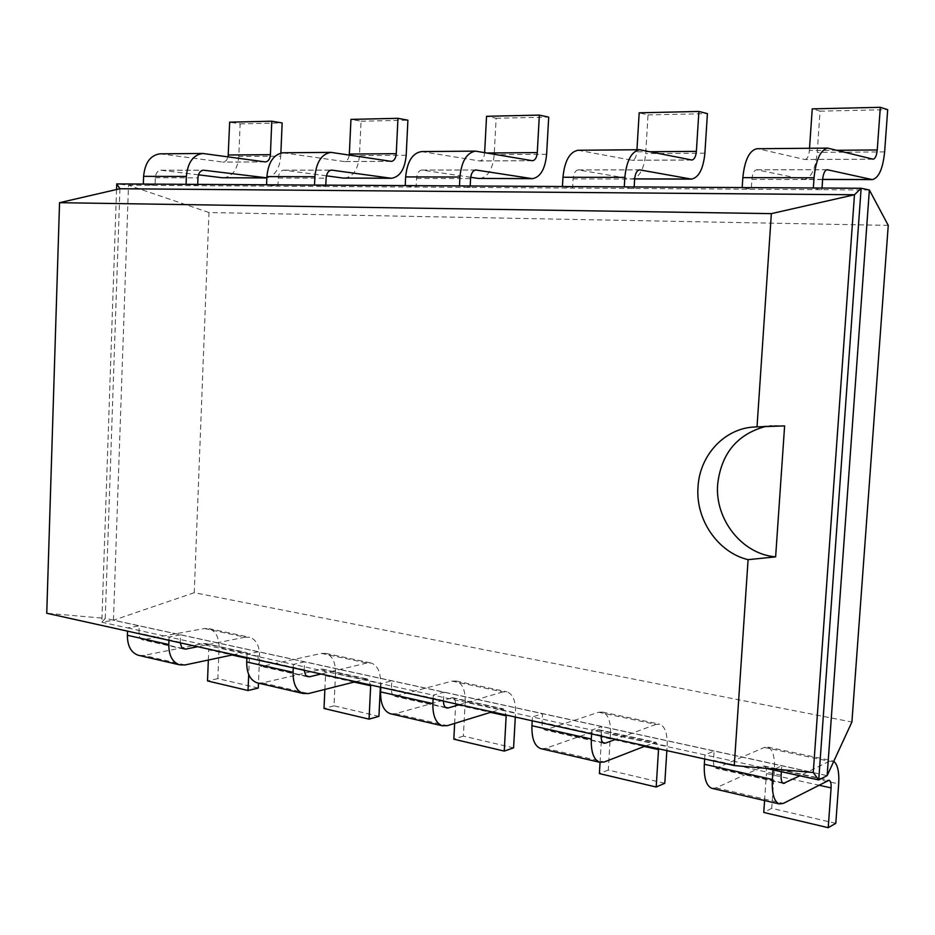<?xml version="1.0" encoding="UTF-8"?>
<svg xmlns="http://www.w3.org/2000/svg" width="935" height="935" viewBox="0 0 935 935"><rect width="100%" height="100%" fill="white"/><g stroke="black" fill="none" stroke-linecap="round" stroke-linejoin="round"><path stroke-width="0.7" stroke-dasharray="4.67 3.51" d="M888.25 225.37L208.972 212.537L194.246 592.697L851.902 722.03M194.246 592.697L113.439 620.232L827.148 775.653M208.972 212.537L128.504 185.223L113.439 620.232L101.822 622.242L127.627 627.923L139.198 625.842L138.929 633.159C138.953 636.747 140.168 638.967 142.576 639.832L204.403 628.53L208.961 628.636C215.728 630.996 219.106 637.354 219.094 647.721L259.591 656.615L258.469 683.134M869.363 189.992L128.504 185.223L116.746 183.915M781.356 771.714L781.765 765.765L773.035 769.891M180.245 642.824L180.537 634.853L169.06 637.039L247.027 654.184L258.294 651.777L257.966 659.502C257.955 663.289 259.112 665.603 261.449 666.468L321.511 653.401L325.918 653.425C332.439 655.786 335.642 662.412 335.525 673.305L380.545 683.204L380.346 687.155M601.123 736.067L601.684 726.553L591.855 730.036L704.932 754.907L714.106 751.039L713.499 760.307C713.312 764.83 714.141 767.506 715.976 768.325L764.316 747.451L767.787 747.1C772.801 749.332 775.01 756.894 774.414 769.785L838.672 783.916M304.179 670.278L304.541 661.851L293.426 664.388L381.012 683.649L391.823 680.855L391.414 689.037C391.356 693.034 392.443 695.465 394.675 696.318L452.108 681.136L456.303 681.066C462.463 683.415 465.431 690.322 465.186 701.811L515.524 712.879L515.302 717.051M443.459 701.133L443.915 692.204L433.314 695.161L532.436 716.958L542.569 713.685L542.078 722.369C541.961 726.624 542.943 729.171 545 730.013L598.669 712.26L602.561 712.073C608.241 714.375 610.882 721.61 610.485 733.753L667.146 746.212L666.865 750.63M813.333 187.993L821.912 189.688L822.029 188.04M198.489 174.833L160.843 170.228C157.606 170.661 155.759 173.162 155.315 177.732L155.035 185.387L143.335 184.066M822.636 179.38L803.352 179.321L756.637 169.773C754.089 170.322 752.511 173.536 751.904 179.391L751.249 189.232L742.18 187.573M186.065 184.324L197.671 185.668L197.717 184.394M624.276 186.883L634.082 188.473L634.175 186.942M326.432 175.827L283.726 170.135C280.57 170.591 278.759 173.244 278.279 178.071L277.929 186.182L266.557 184.791M634.655 178.865L630.669 178.854L578.181 169.901C575.352 170.427 573.658 173.419 573.097 178.901L572.571 188.075L562.438 186.521M314.534 185.072L325.754 186.486L325.812 185.142M459.471 185.925L470.118 187.421L470.188 185.983M470.691 177.288L421.825 170.03C418.81 170.521 417.045 173.326 416.519 178.456L416.098 187.07L405.217 185.597M116.548 189.524L101.822 622.242L105.234 618.362L813.251 772.497M139.186 655.47L143.803 655.423L203.818 643.444L207.336 644.776L208.75 649.837L232.055 655.003M168.943 640.323L169.06 637.039L127.627 627.923L127.511 631.148M258.259 688.067L217.843 678.6L219.094 647.721M217.843 678.6L207.512 680.937M208.341 660.016L208.75 649.837M764.316 747.451L829.322 761.254L833.74 761.359M829.322 761.254L799.881 775.793M203.818 643.444L244.491 652.373L233.68 654.664M244.491 652.373L246.057 652.396C248.266 653.191 249.364 655.341 249.353 658.836L248.698 674.497M204.403 628.53L245.122 637.179L249.633 637.261C256.319 639.622 259.638 646.073 259.591 656.615M245.122 637.179L197.717 646.693M712.458 788.439L716.058 787.854L764.234 766.01C765.894 766.758 766.63 769.271 766.431 773.561L818.698 785.155M704.663 758.998L704.932 754.907L766.046 768.348M835.796 823.338L771.737 808.331L774.414 769.785M771.737 808.331L763.755 812.445M764.573 800.535L766.431 773.561M258.002 683.029L262.49 682.889L322.33 669.121C324.48 669.916 325.544 672.113 325.509 675.736L354.061 682.071M246.887 657.585L247.027 654.184L293.426 664.388L293.263 667.859M378.932 716.339L334.017 705.808L335.525 673.305M334.017 705.808L324.001 708.485M324.877 689.434L325.509 675.736M645.641 745.92L656.066 742.296L658.579 748.795M598.669 712.26L655.891 724.415L659.642 724.181C665.112 726.46 667.613 733.8 667.146 746.212M655.891 724.415L615.756 739.304M591.621 733.952L591.855 730.036L532.436 716.958L532.214 720.792M355.627 681.673L367.572 679.044L370.692 685.016M321.511 653.401L366.836 663.02L371.172 663.02C377.576 665.381 380.697 672.101 380.545 683.204M366.836 663.02L321.032 674.018M541.482 748.783L545.491 748.374L598.961 729.779C600.843 730.539 601.719 732.947 601.591 736.99L644.273 746.457M664.785 783.285L608.276 770.054L610.485 733.753M608.276 770.054L599.382 773.584M600.06 762.387L601.591 736.99M391.181 713.919L395.47 713.662L452.692 697.709C454.737 698.492 455.719 700.794 455.637 704.604L490.559 712.353M380.837 687.26L381.012 683.649L433.314 695.161L433.127 698.842M513.584 747.871L463.363 736.114L465.186 701.811M463.363 736.114L453.826 739.176M454.644 723.409L455.637 704.604M492.044 711.897L503.357 708.812L506.209 715.041M452.108 681.136L502.855 691.912L506.957 691.806C512.964 694.144 515.828 701.168 515.524 712.879M502.855 691.912L459.401 704.663M160.06 153.831L223.301 162.129L226.317 160.633L228.128 156.823M223.57 177.825C232.476 176.598 237.56 169.48 238.811 156.461L240.12 123.876L229.659 122.169M872.764 159.172L804.719 159.476L758.449 148.864L829.1 148.268M804.719 159.476L805.128 159.511C807.396 158.985 808.81 155.981 809.371 150.488L809.523 148.268M803.352 179.321L804.427 179.427C811.264 177.86 815.53 168.849 817.213 152.382L820.077 111.148L812.246 108.869M756.964 148.723L758.449 148.864M266.849 177.849C274.995 175.815 279.635 168.592 280.745 156.168L238.811 156.461M280.874 153.071L280.745 156.168M283.13 152.779L344.396 161.58C347.002 161.241 348.626 159.043 349.281 154.988M344.501 178.164C353.126 176.867 358.117 169.34 359.461 155.607L361.05 121.223L350.941 119.399M578.111 150.255L632.247 160.294C634.783 159.791 636.314 156.975 636.828 151.832L636.957 149.752M630.669 178.854L631.885 178.947C639.528 177.486 644.133 169.036 645.688 153.597L648.025 114.923L639.178 112.819M421.463 151.587L479.819 160.972C482.542 160.504 484.143 157.851 484.622 153.013L484.646 152.522M479.702 178.527C487.93 177.159 492.768 169.2 494.206 154.661L496.134 118.254L486.551 116.302M119.925 188.741L105.234 618.362L46.75 613.255M820.077 111.148L887.701 109.664M240.12 123.876L282.148 122.953M648.025 114.923L707.421 113.614M361.05 121.223L407.905 120.194M496.134 118.254L548.705 117.109M765.695 426.43L772.135 425.53L784.617 425.892M180.256 642.31L138.929 633.159M781.111 775.267L713.499 760.307M304.191 669.74L257.966 659.502M601.158 735.448L542.078 722.369M443.482 700.56L391.414 689.037M751.904 179.391L822.613 179.59M155.315 177.732L197.963 177.849M573.097 178.901L634.643 179.064M278.279 178.071L326.116 178.211M416.519 178.456L470.574 178.608M182.547 648.434L144.364 639.891M782.455 782.77L717.367 768.196M306.353 676.157L263.179 666.491M602.865 742.554L546.543 729.943M445.446 707.304L396.323 696.306M757.058 169.808L826.844 169.761M161.393 170.263L203.024 170.228M578.66 169.948L639.236 169.901M284.263 170.17L331.095 170.135M422.351 170.065L475.401 170.018M246.852 658.287L249.353 658.836M185.013 664.96L143.803 655.423M763.03 766.139L827.942 780.374M716.058 787.854L783.296 803.41M320.798 669.109L366.064 679.044M262.49 682.889L308.562 693.548M597.617 729.849L654.757 742.378M545.491 748.374L604.29 761.99M451.243 697.732L501.931 708.859M395.47 713.662L447.327 725.665M837.152 150.278L809.371 150.488M884.627 151.914L817.213 152.382M264.839 161.907L222.752 162.094M204.66 153.574L161.989 153.936M691.456 159.978L631.779 160.247M650.515 151.727L636.828 151.832M704.896 153.176L645.688 153.597M641.293 149.857L579.782 150.383M390.83 161.334L343.87 161.545M332.848 152.487L285 152.896M406.199 155.28L359.461 155.607M532.05 160.703L479.316 160.937M487.345 152.989L484.622 153.013M546.624 154.287L494.206 154.661M477.294 151.26L423.251 151.715M183.856 649.077L142.576 639.832M783.39 783.425L715.976 768.325M307.603 676.811L261.449 666.468M603.94 743.22L545 730.013M446.626 707.97L394.675 696.318M756.637 169.773L827.183 169.714M160.843 170.228L203.468 170.193M578.181 169.901L639.61 169.854M283.726 170.135L331.528 170.1M421.825 170.03L475.81 169.983M205.396 643.49L246.057 652.396M208.961 628.636L249.633 637.261M767.787 747.1L832.606 760.845M764.234 766.01L829.088 780.222M322.33 669.121L367.572 679.044M325.918 653.425L371.172 663.02M602.561 712.073L659.642 724.181M598.961 729.779L656.066 742.296M452.692 697.709L503.357 708.812M456.303 681.066L506.957 691.806M873.15 159.207L805.128 159.511M822.625 179.473L804.427 179.427M265.376 161.93L223.301 162.129M691.9 160.025L632.247 160.294M634.655 178.959L631.885 178.947M391.344 161.369L344.396 161.58M532.541 160.738L479.819 160.972M753.213 427.061L772.135 425.53"/><path stroke-width="1.4" d="M869.363 189.992L827.148 775.653L851.902 722.03L888.25 225.37L869.363 189.992L861.135 188.274L813.333 187.993L814.034 177.79C815.928 159.745 820.474 149.857 827.685 148.116L873.15 159.207C875.3 158.669 876.668 155.584 877.24 149.962L837.152 150.278M827.148 775.653L818.733 779.942L861.135 188.274L854.473 194.749L119.925 188.741L59.548 202.685L46.75 613.255L734.255 765.555L748.094 559.668C717.741 552.421 695.43 519.416 698.013 487.006C699.579 455.906 723.667 429.06 753.213 427.061L757.023 426.886L771.352 213.636L59.548 202.685M712.458 788.439L711.71 788.275C706.252 785.809 703.786 777.815 704.324 764.269L772.368 779.486L773.035 769.891L818.733 779.942L813.251 772.497L854.473 194.749L771.352 213.636M799.881 775.793L783.39 783.425C781.648 782.63 780.889 779.907 781.111 775.267L781.356 771.714M280.874 153.071L282.148 122.953L271.793 121.211L270.402 154.672C269.97 159.079 268.298 161.51 265.376 161.93L202.743 153.469C193.194 154.848 187.725 162.503 186.357 176.446L143.604 176.353L143.335 184.066L116.746 183.915L116.548 189.524M822.029 188.04L822.613 179.59C823.244 173.583 824.763 170.287 827.183 169.714L872.308 179.613C878.783 178.001 882.885 168.768 884.627 151.914L887.701 109.664L880.326 107.315L877.24 149.962M197.717 184.394L197.963 177.849C198.419 173.185 200.254 170.637 203.468 170.193L266.849 177.849M827.685 148.116L756.964 148.723C749.367 150.418 744.669 160.06 742.834 177.638L742.18 187.573L143.335 184.066M634.175 186.942L634.643 179.064C635.216 173.466 636.875 170.392 639.61 169.854L691.421 179.111C698.807 177.615 703.295 168.966 704.896 153.176L707.421 113.614L698.901 111.452L696.376 151.365L650.515 151.727M325.812 185.142L326.116 178.211C326.607 173.267 328.407 170.567 331.528 170.1L391.379 178.293C399.888 176.96 404.82 169.293 406.199 155.28L407.905 120.194L397.959 118.324L396.265 153.691L349.351 154.065L350.941 119.399L397.959 118.324M470.188 185.983L470.574 178.608C471.1 173.361 472.853 170.486 475.81 169.983L532.354 178.678C540.395 177.264 545.152 169.141 546.624 154.287L548.705 117.109L539.355 115.099L537.286 152.604L487.345 152.989M127.511 631.148L127.37 635.297C127.441 645.991 131.052 652.642 138.216 655.248L139.186 655.47M248.698 674.497L248.032 690.521L207.512 680.937L208.341 660.016M772.368 779.486C771.749 793.359 774.016 801.505 779.171 803.925L783.296 803.41L829.088 780.222C830.642 780.959 831.32 783.518 831.098 787.901L828.223 827.685L763.755 812.445L764.573 800.535M833.74 761.359C837.69 764.538 839.338 772.053 838.672 783.916L835.796 823.338L828.223 827.685M233.68 654.664L185.013 664.96L179.485 664.82L138.216 655.248M258.469 683.134L258.259 688.067L248.032 690.521M197.717 646.693L185.621 649.124L182.547 648.434M180.245 642.824L181.869 647.791L185.621 649.124M179.485 664.82C172.379 662.214 168.814 655.458 168.779 644.554L168.943 640.323M704.324 764.269L704.663 758.998M246.887 657.585L246.7 661.968C246.665 673.258 250.124 680.212 257.067 682.807L258.002 683.029M370.692 685.016L369.068 719.132L324.001 708.485L324.877 689.434M541.482 748.783L540.652 748.596C534.516 746.048 531.606 738.428 531.933 725.735L591.317 739.012C590.932 751.997 593.69 759.746 599.615 762.27L604.29 761.99L645.641 745.92M658.579 748.795L656.183 787.013L599.382 773.584L600.06 762.387M666.865 750.63L664.785 783.285L656.183 787.013M615.756 739.304L605.436 743.138L602.865 742.554M601.123 736.067C601.123 740.076 602.058 742.46 603.94 743.22L605.436 743.138M591.317 739.012L591.621 733.952M304.179 670.278L305.698 675.502L309.31 676.823L306.353 676.157M246.7 661.968L293.076 672.335C292.994 683.859 296.383 690.918 303.22 693.513L308.562 693.548L355.627 681.673M380.346 687.155L378.932 716.339L369.068 719.132M321.032 674.018L309.31 676.823M293.076 672.335L293.263 667.859M531.933 725.735L532.214 720.792M380.837 687.26L380.603 691.9C380.44 703.856 383.666 711.126 390.281 713.709L391.181 713.919M506.209 715.041L504.245 751.097L453.826 739.176L454.644 723.409M380.603 691.9L432.882 703.587C432.671 715.801 435.792 723.199 442.255 725.77L447.327 725.665L492.044 711.897M515.302 717.051L513.584 747.871L504.245 751.097M459.401 704.663L448.251 707.935L445.446 707.304M443.459 701.133C443.529 704.92 444.581 707.187 446.626 707.97L448.251 707.935M432.882 703.587L433.127 698.842M228.128 156.823L229.659 122.169L271.793 121.211M264.173 177.86L222.144 177.744L265.587 177.942M222.144 177.744L198.489 174.833M143.604 176.353C144.948 162.69 150.43 155.187 160.06 153.831L202.743 153.469M116.746 183.915L119.925 188.741M809.523 148.268L812.246 108.869L880.326 107.315M186.357 176.446L186.065 184.324M624.276 186.883L624.849 177.381C626.579 160.575 631.522 151.365 639.68 149.729L691.9 160.025C694.343 159.511 695.839 156.624 696.376 151.365M349.281 154.988L349.351 154.065M390.024 178.199L343.122 178.071L391.379 178.293M343.122 178.071L326.432 175.827M396.265 153.691C395.797 158.354 394.161 160.913 391.344 161.369L331.002 152.37C321.733 153.819 316.369 161.942 314.896 176.715L266.896 176.61L266.557 184.791M266.896 176.61C268.333 162.152 273.733 154.205 283.13 152.779L331.002 152.37M636.957 149.752L639.178 112.819L698.901 111.452M624.849 177.381L562.963 177.253L562.438 186.521M562.963 177.253C564.635 160.855 569.684 151.856 578.111 150.255L639.68 149.729M314.896 176.715L314.534 185.072M459.471 185.925L459.926 177.031C461.516 161.299 466.729 152.674 475.541 151.131L532.541 160.738C535.206 160.259 536.784 157.548 537.286 152.604M484.646 152.522L486.551 116.302L539.355 115.099M531.068 178.585L478.393 178.445L532.354 178.678M478.393 178.445L470.691 177.288M459.926 177.031L405.65 176.914L405.217 185.597M405.65 176.914C407.192 161.545 412.464 153.106 421.463 151.587L475.541 151.131M813.251 772.497L734.255 765.555M766.046 768.348L773.035 769.891M748.094 559.668L775.629 556.863L784.617 425.892L757.023 426.886M813.333 187.993L742.18 187.573M775.629 556.863C741.969 554.245 714.679 519.252 717.659 484.272C721.282 453.417 737.283 434.132 765.695 426.43M784.699 783.273L782.455 782.77M826.844 169.761L827.592 169.749M203.024 170.228L204.017 170.228M639.236 169.901L640.078 169.901M331.095 170.135L332.054 170.135M475.401 170.018L476.312 170.018M232.055 655.003L246.852 658.287M168.779 644.554L127.37 635.297M818.698 785.155L831.098 787.901M354.061 682.071L370.669 685.752M644.273 746.457L658.544 749.625M490.559 712.353L506.186 715.824M871.291 179.508L822.636 179.38M742.834 177.638L814.034 177.79M270.402 154.672L228.35 155M690.252 179.017L634.655 178.865M711.71 788.275L779.171 803.925M257.067 682.807L303.22 693.513M540.652 748.596L599.615 762.27M390.281 713.709L442.255 725.77M872.308 179.613L822.625 179.473M691.421 179.111L634.655 178.959"/></g></svg>
